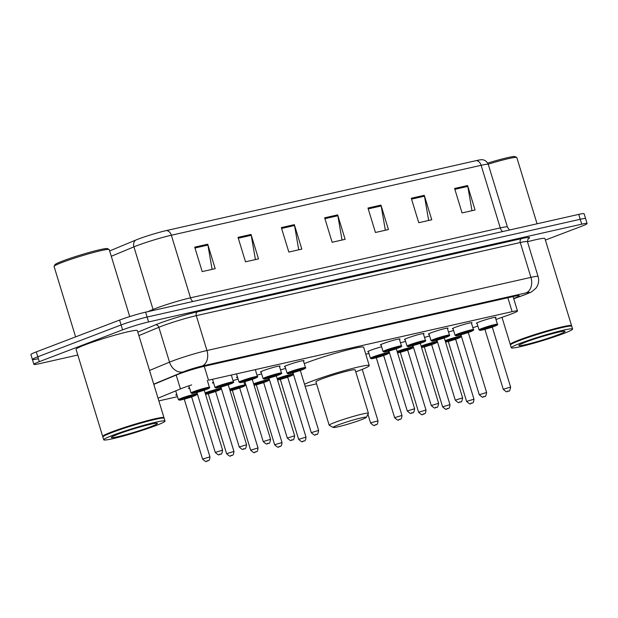 <?xml version="1.0" encoding="UTF-8"?>
<svg xmlns="http://www.w3.org/2000/svg" width="618" height="618" viewBox="0 0 618 618"><rect width="100%" height="100%" fill="white"/><g stroke="black" fill="none" stroke-linecap="round" stroke-linejoin="round"><path stroke-width="0.93" d="M368.436 351.758A10.251 0.734 -17 0 1 367.749 351.704A10.251 0.734 -17 0 1 370.63 350.267A10.251 0.734 -17 0 1 381.607 346.775M176.972 395.026A10.251 0.734 -17 0 1 175.782 395.041A10.251 0.734 -17 0 1 176.779 394.384M189.618 388.32A10.251 0.734 -17 0 1 188.428 388.328A10.251 0.734 -17 0 1 189.425 387.679M213.612 382.905A10.251 0.734 -17 0 1 212.43 382.913A10.251 0.734 -17 0 1 213.419 382.264M237.606 377.49A10.251 0.734 -17 0 1 236.424 377.498A10.251 0.734 -17 0 1 237.412 376.841M261.105 372.136A10.251 0.734 -17 0 1 260.417 372.082A10.251 0.734 -17 0 1 263.291 370.645A10.251 0.734 -17 0 1 273.882 367.262A10.251 0.734 -17 0 1 280.031 366.088A10.251 0.734 -17 0 1 279.49 366.513M285.099 366.721A10.251 0.734 -17 0 1 284.411 366.667A10.251 0.734 -17 0 1 287.293 365.23A10.251 0.734 -17 0 1 297.876 361.839A10.251 0.734 -17 0 1 304.025 360.665A10.251 0.734 -17 0 1 303.492 361.097M429.077 334.222A10.251 0.734 -17 0 1 428.39 334.16A10.251 0.734 -17 0 1 431.264 332.731A10.251 0.734 -17 0 1 441.855 329.34A10.251 0.734 -17 0 1 448.004 328.166A10.251 0.734 -17 0 1 447.463 328.598M453.071 328.799A10.251 0.734 -17 0 1 452.384 328.745A10.251 0.734 -17 0 1 455.257 327.308A10.251 0.734 -17 0 1 465.848 323.925A10.251 0.734 -17 0 1 471.998 322.75A10.251 0.734 -17 0 1 471.457 323.183M405.076 339.637A10.251 0.734 -17 0 1 404.388 339.576A10.251 0.734 -17 0 1 407.27 338.146A10.251 0.734 -17 0 1 417.853 334.755A10.251 0.734 -17 0 1 424.002 333.581A10.251 0.734 -17 0 1 423.469 334.014M381.082 345.053A10.251 0.734 -17 0 1 380.394 344.998A10.251 0.734 -17 0 1 383.276 343.562A10.251 0.734 -17 0 1 393.859 340.178A10.251 0.734 -17 0 1 400.008 338.996A10.251 0.734 -17 0 1 399.467 339.429M477.065 323.384A10.251 0.734 -17 0 1 476.378 323.33A10.251 0.734 -17 0 1 479.259 321.893A10.251 0.734 -17 0 1 489.842 318.509A10.251 0.734 -17 0 1 495.991 317.335A10.251 0.734 -17 0 1 495.451 317.76M495.984 319.491L509.634 314.601A19.228 1.375 163 0 0 512.09 313.689A19.228 1.375 163 0 0 517.482 311.001A19.228 1.375 163 0 0 512.113 311.65L208.498 380.194L204.249 366.296M472.863 327.779L477.861 325.987M158.849 400.889L177.482 396.686M365.771 354.176L368.961 353.457M191.68 384.914A19.228 1.375 163 0 0 180.425 388.915L158.03 398.216M424.512 337.42A10.251 0.734 -17 0 1 429.603 335.937M400.51 342.843A10.251 0.734 -17 0 1 405.609 341.36M280.533 369.927A10.251 0.734 -17 0 1 285.624 368.444M257.018 375.196A10.251 0.734 -17 0 1 261.63 373.859M233.017 380.611A10.251 0.734 -17 0 1 238.115 379.151M448.506 332.005A10.251 0.734 -17 0 1 453.597 330.522M513.658 298.509A19.228 1.375 163 0 0 513.836 298.44A19.228 1.375 163 0 0 519.228 295.752A19.228 1.375 163 0 0 513.852 296.401L204.604 366.219A19.228 1.375 163 0 0 176.532 374.941L153.797 384.381M77.806 355.018L39.258 363.716A19.228 1.375 -17 0 1 33.89 364.365A19.228 1.375 -17 0 1 39.282 361.677L122.588 329.857A19.228 1.375 -17 0 1 148.59 321.947L581.731 224.172A19.228 1.375 -17 0 1 587.1 223.523A19.228 1.375 -17 0 1 581.708 226.211L545.393 240.078M37.768 358.826A19.228 1.375 -17 0 1 32.399 359.475L30.9 354.585A19.228 1.375 -17 0 1 36.292 351.897L119.591 320.07A19.228 1.375 -17 0 1 145.601 312.167L578.742 214.384L580.232 219.274A19.228 1.375 -17 0 1 585.601 218.625A19.228 1.375 -17 0 0 580.232 219.274L147.099 317.057L580.232 219.274L581.731 224.172M119.591 320.07L121.089 324.96A19.228 1.375 -17 0 1 147.099 317.057A19.228 1.375 -17 0 0 121.089 324.96L37.791 356.787L121.089 324.96L122.588 329.857M32.399 359.475A19.228 1.375 -17 0 1 37.791 356.787A19.228 1.375 -17 0 0 32.399 359.475L33.89 364.365M194.716 247.146L202.194 271.596L215.188 268.66L207.71 244.21L194.716 247.146M212.105 269.363L207.918 245.083A5.129 3.7 -102.7 0 0 207.71 244.21M238.03 237.366L245.508 261.816L258.502 258.888L251.024 234.431L238.03 237.366M255.419 259.583L251.232 235.304A5.129 3.7 -102.7 0 0 251.024 234.431M281.344 227.586L288.822 252.044L301.816 249.108L294.338 224.651L281.344 227.586M298.726 249.803L294.547 225.524A5.129 3.7 -102.7 0 0 294.338 224.651M454.601 188.475L462.071 212.932L475.064 209.996L467.594 185.539L454.601 188.475M471.982 210.692L467.795 186.412A5.129 3.7 -102.7 0 0 467.594 185.539M411.287 198.254L418.757 222.704L431.75 219.776L424.28 195.319L411.287 198.254M428.668 220.471L424.481 196.192A5.129 3.7 -102.7 0 0 424.28 195.319M367.973 208.034L375.443 232.484L388.444 229.548L380.966 205.099L367.973 208.034M385.354 230.251L381.175 205.964A5.129 3.7 -102.7 0 0 380.966 205.099M324.659 217.806L332.136 242.264L345.13 239.328L337.652 214.879L324.659 217.806M342.04 240.023L337.861 215.744A5.129 3.7 -102.7 0 0 337.652 214.879M109.649 250.931L135.736 240.093A21.02 1.506 -17 0 1 166.427 230.553L476.208 160.626A21.02 1.506 -17 0 1 481.36 159.745C481.654 159.629 486.096 159.359 488.29 164.434A25.639 1.831 163 0 0 481.128 165.3A6.412 4.62 -102.7 0 0 476.208 160.626M578.742 214.384A19.228 1.375 -17 0 1 584.11 213.735L587.1 223.523M487.702 163.09A27.563 1.97 -17 0 1 515.111 156.624L516.71 157.466A28.837 2.063 -17 0 1 516.818 157.582L537.065 223.793M488.205 164.179A28.837 2.063 -17 0 1 516.71 157.466M510.592 344.659L510.398 344.558A32.043 2.294 -17 0 1 510.275 344.419A32.043 2.294 -17 0 1 519.259 339.946A32.043 2.294 -17 0 1 552.353 329.355A32.043 2.294 -17 0 1 571.565 325.686A32.043 2.294 -17 0 1 571.534 325.864L571.426 326.057M527.471 241.769A32.043 2.294 -17 0 1 544.929 238.571L571.565 325.686M511.302 347.787L510.46 345.037A32.043 2.294 -17 0 1 510.491 344.852L510.707 344.458A31.727 2.271 -17 0 1 519.576 340.201A31.727 2.271 -17 0 1 551.31 329.997A31.727 2.271 -17 0 1 571.225 325.949L571.627 326.165A32.043 2.294 -17 0 1 571.75 326.296L572.592 329.046A32.043 2.294 -17 0 1 563.601 333.527A32.043 2.294 -17 0 1 530.514 344.118A32.043 2.294 -17 0 1 511.302 347.787A32.043 2.294 -17 0 1 520.286 343.307A32.043 2.294 -17 0 1 553.38 332.716A32.043 2.294 -17 0 1 572.592 329.046M510.491 344.852A32.043 2.294 -17 0 1 519.452 340.557A32.043 2.294 -17 0 1 551.511 330.251A32.043 2.294 -17 0 1 571.627 326.165M338.054 424.968A17.304 1.236 -17 0 1 356.462 419.097A17.304 1.236 -17 0 1 366.281 417.366A17.304 1.236 -17 0 1 361.437 419.684A17.304 1.236 -17 0 1 344.126 425.246A17.304 1.236 -17 0 1 333.264 427.455A17.304 1.236 -17 0 1 338.054 424.968M333.264 427.455L329.278 425.346A20.51 1.468 -17 0 1 329.201 425.261A20.51 1.468 -17 0 1 334.948 422.395A20.51 1.468 -17 0 1 356.13 415.62A20.51 1.468 -17 0 1 368.421 413.272A20.51 1.468 -17 0 1 368.405 413.388L366.281 417.366M368.421 413.272L355.157 369.865A20.51 1.468 163 0 0 342.859 372.214A20.51 1.468 163 0 0 321.677 378.988A20.51 1.468 163 0 0 315.929 381.862L329.201 425.261M304.535 384.257A35.249 2.518 -17 0 1 311.719 381.244A35.249 2.518 -17 0 1 348.119 369.595A35.249 2.518 -17 0 1 369.247 365.555A35.249 2.518 -17 0 1 359.359 370.483A35.249 2.518 -17 0 1 355.752 371.827M304.257 363.623A35.249 2.518 -17 0 1 306.111 362.897A35.249 2.518 -17 0 1 342.511 351.256A35.249 2.518 -17 0 1 363.647 347.216L369.247 365.555M316.524 383.817A35.249 2.518 -17 0 1 305.145 386.242M75.605 336.88L54.083 266.458A28.837 2.063 -17 0 1 54.106 266.296L54.956 264.705A27.563 1.97 -17 0 1 62.665 261.012A27.563 1.97 -17 0 1 90.236 252.144A27.563 1.97 -17 0 1 107.532 248.637L109.123 249.479A28.837 2.063 -17 0 1 109.239 249.595L129.726 316.594M54.106 266.296A28.837 2.063 -17 0 1 62.171 262.426A28.837 2.063 -17 0 1 91.024 253.156A28.837 2.063 -17 0 1 109.123 249.479M103.013 436.671L102.82 436.563A32.043 2.294 -17 0 1 102.696 436.432A32.043 2.294 -17 0 1 111.68 431.951A32.043 2.294 -17 0 1 144.774 421.368A32.043 2.294 -17 0 1 163.986 417.698A32.043 2.294 -17 0 1 163.955 417.876L163.847 418.069M102.696 436.432L76.06 349.317A32.043 2.294 -17 0 1 85.052 344.836A32.043 2.294 -17 0 1 118.138 334.253A32.043 2.294 -17 0 1 137.351 330.576L163.986 417.698M103.724 439.8L102.882 437.042A32.043 2.294 -17 0 1 102.912 436.864L103.121 436.462A31.727 2.271 -17 0 1 111.989 432.214A31.727 2.271 -17 0 1 143.731 422.009A31.727 2.271 -17 0 1 163.646 417.961L164.048 418.17A32.043 2.294 -17 0 1 164.172 418.309L165.014 421.059A32.043 2.294 -17 0 1 156.022 425.539A32.043 2.294 -17 0 1 122.936 436.123A32.043 2.294 -17 0 1 103.724 439.8A32.043 2.294 -17 0 1 112.708 435.319A32.043 2.294 -17 0 1 145.802 424.728A32.043 2.294 -17 0 1 165.014 421.059M102.912 436.864A32.043 2.294 -17 0 1 111.873 432.561A32.043 2.294 -17 0 1 143.932 422.256A32.043 2.294 -17 0 1 164.048 418.17M507.865 297.752L512.113 311.65M176.192 375.08L180.425 388.915M513.72 298.695L524.342 294.879A12.816 0.919 163 0 0 525.98 294.276A12.816 0.919 163 0 0 525.995 292.917L202.009 366.057A12.816 0.919 163 0 0 184.666 371.325A12.816 0.919 163 0 0 183.291 371.874L153.727 384.157M149.541 370.445L169.517 362.148A25.639 1.831 -17 0 1 172.267 361.059A25.639 1.831 -17 0 1 206.945 350.514L530.932 277.374A25.639 1.831 -17 0 1 538.093 276.509L527.44 241.661A25.639 1.831 163 0 0 520.279 242.526L196.292 315.667A25.639 1.831 163 0 0 161.615 326.211A25.639 1.831 163 0 0 158.865 327.301L138.888 335.597M137.837 332.175L155.419 324.867A28.837 2.063 -17 0 1 197.528 311.781L521.515 238.641A3.206 2.31 -102.7 0 0 520.279 242.526L530.932 277.374A12.816 9.247 77.3 0 1 525.995 292.917M155.419 324.867A3.206 2.572 -112.6 0 1 158.865 327.301L169.517 362.148A12.816 10.305 67.4 0 0 183.291 371.874M521.515 238.641A28.837 2.063 -17 0 1 527.942 238.942M148.59 321.947L145.601 312.167M39.282 361.677L36.292 351.897M202.009 366.057A12.816 9.247 77.3 0 0 206.945 350.514L196.292 315.667A3.206 2.31 -102.7 0 1 197.528 311.781M524.342 294.879A12.816 7.092 70.3 0 0 524.929 294.724L513.736 298.733M192.855 301.499A6.412 4.62 77.3 0 1 190.491 297.83L500.263 227.903A25.639 1.831 -17 0 1 507.424 227.038L488.29 164.434M135.736 240.093A6.412 5.153 67.4 0 0 133.921 246.86L153.055 309.464A25.639 1.831 -17 0 1 155.806 308.374A25.639 1.831 -17 0 1 190.491 297.83L171.348 235.226A25.639 1.831 163 0 0 133.921 246.86L111.279 256.269M166.427 230.553A6.412 4.62 77.3 0 1 171.348 235.226L481.128 165.3L500.263 227.903A6.412 4.62 77.3 0 0 502.635 231.565M147.679 311.696L153.055 309.464A6.412 5.153 -112.6 0 1 153.287 310.429M324.921 218.664L337.861 215.744M368.235 208.892L381.175 205.964M411.549 199.112L424.481 196.192M454.856 189.332L467.795 186.412M281.607 228.444L294.547 225.524M238.293 238.224L251.232 235.304M194.979 248.003L207.918 245.083M525.655 342.094A24.102 1.723 -17 0 1 558.263 332.183A24.102 1.723 -17 0 1 558.232 334.74A24.102 1.723 -17 0 1 525.632 344.651A24.102 1.723 -17 0 1 525.655 342.094M543.353 336.2A20.896 1.491 -17 0 1 539.537 337.366M118.077 434.106A24.102 1.723 -17 0 1 150.684 424.195A24.102 1.723 -17 0 1 150.653 426.752A24.102 1.723 -17 0 1 118.053 436.663A24.102 1.723 -17 0 1 118.077 434.106M135.775 428.212A20.896 1.491 -17 0 1 131.958 429.379M484.921 329.348L480.217 330.375L479.05 329.865A9.61 0.688 -17 0 1 481.746 328.521A9.61 0.688 -17 0 1 491.673 325.346A9.61 0.688 -17 0 1 497.436 324.241L495.304 317.273M492.276 327.092A8.976 0.641 163 0 0 494.493 326.296A8.976 0.641 163 0 0 494.5 325.346A8.976 0.641 163 0 0 482.364 329.031A8.976 0.641 163 0 0 484.914 329.348M491.38 327.015L485.393 328.351L492.415 326.582M491.418 326.992L492.461 326.536L492.291 327.154L484.937 329.402L484.458 328.985L485.941 328.691M510.607 387.061C510.066 390.344 509.363 391.681 508.506 391.086C506.289 390.437 508.653 394.137 503.253 389.309L510.607 387.061L492.291 327.154M507.432 391.341L508.297 391.148L507.432 391.341M473.442 329.664C474.354 329.842 473.388 330.522 470.537 331.704L468.282 332.515A8.976 0.641 163 0 0 470.499 331.711A8.976 0.641 163 0 0 470.507 330.761A8.976 0.641 163 0 0 458.371 334.454A8.976 0.641 163 0 0 460.92 334.763L456.223 335.79L455.049 335.28A9.61 0.688 -17 0 1 457.753 333.936A9.61 0.688 -17 0 1 467.679 330.761A9.61 0.688 -17 0 1 473.442 329.664L471.31 322.689M467.386 332.43L461.399 333.766L468.421 331.997M467.424 332.414L468.459 331.951L468.297 332.569L460.943 334.817L460.464 334.4L461.947 334.106M486.613 392.484C486.072 395.759 485.369 397.096 484.512 396.501C482.295 395.86 484.659 399.552 479.259 394.732L486.613 392.484L468.297 332.569M483.438 396.764L484.303 396.563L483.438 396.764M449.44 335.08C450.36 335.265 449.394 335.945 446.544 337.119L444.288 337.93A8.976 0.641 163 0 0 446.497 337.134A8.976 0.641 163 0 0 446.513 336.177A8.976 0.641 163 0 0 434.377 339.869A8.976 0.641 163 0 0 436.926 340.178L432.229 341.213L431.055 340.696A9.61 0.688 -17 0 1 433.751 339.352A9.61 0.688 -17 0 1 443.678 336.177A9.61 0.688 -17 0 1 449.44 335.08L447.316 328.112M443.392 337.845L437.405 339.182L444.419 337.413M443.43 337.83L444.466 337.374L444.303 337.984L436.949 340.232L436.462 339.815L437.953 339.529M462.619 397.899C462.079 401.175 461.376 402.511 460.518 401.916C458.293 401.275 460.665 404.975 455.265 400.147L462.619 397.899L444.303 337.984M459.444 402.179L460.31 401.978L459.444 402.179M412.932 345.601L408.228 346.628L407.061 346.119A9.61 0.688 -17 0 1 409.757 344.774A9.61 0.688 -17 0 1 419.684 341.599A9.61 0.688 -17 0 1 425.447 340.495L423.315 333.527M425.447 340.495C426.366 340.68 425.4 341.36 422.55 342.534L420.294 343.345A8.976 0.641 163 0 0 422.503 342.55A8.976 0.641 163 0 0 422.519 341.599A8.976 0.641 163 0 0 410.375 345.284A8.976 0.641 163 0 0 412.932 345.593M419.39 343.26L413.411 344.605L420.425 342.828M419.429 343.245L420.472 342.789L420.31 343.407L412.948 345.655L412.469 345.238L413.96 344.944M438.625 403.315C438.077 406.59 437.382 407.934 436.524 407.332C434.3 406.69 436.663 410.391 431.271 405.562L438.625 403.315L420.31 343.407M435.443 407.594L436.316 407.401L435.443 407.594M396.292 348.761A8.976 0.641 163 0 0 398.51 347.965A8.976 0.641 163 0 0 398.517 347.015A8.976 0.641 163 0 0 386.381 350.7A8.976 0.641 163 0 0 388.938 351.016L384.234 352.044L383.067 351.534A9.61 0.688 -17 0 1 385.763 350.19A9.61 0.688 -17 0 1 395.69 347.015A9.61 0.688 -17 0 1 401.453 345.91L399.321 338.942M395.396 348.683L389.417 350.02L396.432 348.243M395.435 348.66L396.478 348.204L396.308 348.822L388.954 351.07L388.475 350.653L389.958 350.36M414.624 408.73C414.083 412.005 413.388 413.349 412.523 412.754C410.306 412.106 412.67 415.806 407.27 410.978L414.624 408.73L396.308 348.822M411.449 413.009L412.314 412.816L411.449 413.009M305.47 367.579C306.389 367.764 305.416 368.444 302.565 369.618L300.317 370.429A8.976 0.641 163 0 0 302.526 369.634A8.976 0.641 163 0 0 302.534 368.683A8.976 0.641 163 0 0 290.398 372.368A8.976 0.641 163 0 0 292.955 372.685L288.251 373.712L287.084 373.202A9.61 0.688 -17 0 1 289.78 371.858A9.61 0.688 -17 0 1 299.707 368.683A9.61 0.688 -17 0 1 305.47 367.579L303.338 360.611M299.413 370.344L293.434 371.688L300.448 369.912M299.452 370.329L300.495 369.873L300.325 370.491L292.971 372.739L292.492 372.322L293.983 372.028M318.641 430.398C318.1 433.674 317.405 435.018 316.547 434.423C314.323 433.774 316.686 437.474 311.287 432.646L318.641 430.398L300.325 370.491M315.466 434.678L316.331 434.485L315.466 434.678M281.476 372.994C282.387 373.179 281.422 373.859 278.571 375.033L276.316 375.852A8.976 0.641 163 0 0 278.533 375.049A8.976 0.641 163 0 0 278.54 374.099A8.976 0.641 163 0 0 266.404 377.791A8.976 0.641 163 0 0 268.954 378.1L264.257 379.128L263.09 378.618A9.61 0.688 -17 0 1 265.786 377.274A9.61 0.688 -17 0 1 275.713 374.099A9.61 0.688 -17 0 1 281.476 372.994L279.344 366.026M275.419 375.767L269.433 377.104L276.455 375.335M275.458 375.744L276.501 375.288L276.331 375.906L268.977 378.154L268.498 377.737L269.981 377.443M294.647 435.814C294.106 439.097 293.403 440.433 292.546 439.838C290.329 439.189 292.693 442.89 287.293 438.069L294.647 435.814L276.331 375.906M291.472 440.093L292.337 439.9L291.472 440.093M257.412 376.493C258.332 376.679 257.358 377.359 254.508 378.533L252.252 379.352A8.976 0.641 163 0 0 254.469 378.548A8.976 0.641 163 0 0 254.477 377.598A8.976 0.641 163 0 0 242.341 381.291A8.976 0.641 163 0 0 244.898 381.6L240.193 382.627L239.027 382.117A9.61 0.688 -17 0 1 241.723 380.773A9.61 0.688 -17 0 1 251.65 377.598A9.61 0.688 -17 0 1 257.412 376.493L255.311 369.618M251.356 379.267L245.377 380.603L252.391 378.834M251.395 379.243L252.438 378.788L252.268 379.406L244.913 381.654L244.434 381.236L245.925 380.943M270.584 439.313C270.043 442.596 269.348 443.933 268.49 443.338C266.265 442.689 268.629 446.389 263.229 441.569L270.584 439.313L252.268 379.406M267.409 443.593L268.274 443.4L267.409 443.593M233.419 381.916C234.33 382.094 233.365 382.781 230.514 383.956L228.258 384.767A8.976 0.641 163 0 0 230.475 383.963A8.976 0.641 163 0 0 230.483 383.013A8.976 0.641 163 0 0 218.347 386.706A8.976 0.641 163 0 0 220.896 387.015L216.2 388.042L215.033 387.532A9.61 0.688 -17 0 1 217.729 386.188A9.61 0.688 -17 0 1 227.656 383.013A9.61 0.688 -17 0 1 233.419 381.916L231.317 375.041M227.362 384.682L221.375 386.018L228.397 384.249M227.401 384.666L228.444 384.203L228.274 384.821L220.92 387.069L220.441 386.652L221.924 386.358M246.59 444.736C246.049 448.011 245.346 449.348 244.489 448.753C242.271 448.112 244.635 451.804 239.236 446.984L246.59 444.736L228.274 384.821M243.415 449.016L244.28 448.815L243.415 449.016M209.425 387.331C210.336 387.517 209.371 388.197 206.52 389.371L204.264 390.182A8.976 0.641 163 0 0 206.482 389.386A8.976 0.641 163 0 0 206.489 388.428A8.976 0.641 163 0 0 194.353 392.121A8.976 0.641 163 0 0 196.903 392.43L192.206 393.465L191.032 392.955A9.61 0.688 -17 0 1 193.728 391.611A9.61 0.688 -17 0 1 203.654 388.428A9.61 0.688 -17 0 1 209.425 387.331L207.324 380.464M203.368 390.097L197.381 391.433L204.396 389.664M203.407 390.082L204.442 389.626L204.28 390.236L196.926 392.484L196.439 392.067L197.93 391.781M222.596 450.151C222.055 453.427 221.352 454.763 220.495 454.168C218.278 453.527 220.641 457.227 215.242 452.399L222.596 450.151L204.28 390.236M219.421 454.431L220.286 454.23L219.421 454.431M445.115 340.642A9.61 0.688 -17 0 1 455.033 337.467A9.61 0.688 -17 0 1 460.796 336.37C461.746 336.555 460.781 337.235 457.892 338.409L455.636 339.22A8.976 0.641 163 0 0 457.853 338.417A8.976 0.641 163 0 0 457.861 337.467A8.976 0.641 163 0 0 445.725 341.159A8.976 0.641 163 0 0 445.315 341.314M454.74 339.135L448.753 340.472L455.775 338.703M448.297 341.522L466.613 401.437L473.967 399.189L455.651 339.274L448.297 341.522L447.818 341.105L449.301 340.812M471.658 403.268L470.792 403.469L471.658 403.268M445.57 342.14A8.976 0.641 163 0 0 448.274 341.468L445.57 342.148M421.121 346.057A9.61 0.688 -17 0 1 431.04 342.882A9.61 0.688 -17 0 1 436.795 341.785C437.753 341.97 436.787 342.65 433.898 343.824L431.642 344.635A8.976 0.641 163 0 0 433.859 343.84A8.976 0.641 163 0 0 433.867 342.882A8.976 0.641 163 0 0 421.731 346.574A8.976 0.641 163 0 0 421.321 346.729M430.746 344.55L424.759 345.887L431.773 344.118M424.303 346.945L442.619 406.853L449.974 404.605L431.658 344.689L424.303 346.945L423.817 346.52L425.308 346.234M447.664 408.691L446.799 408.884L447.664 408.691M421.576 347.555A8.976 0.641 163 0 0 424.28 346.883L421.576 347.563M397.119 351.472A9.61 0.688 -17 0 1 407.046 348.297A9.61 0.688 -17 0 1 412.801 347.2C413.759 347.393 412.793 348.073 409.904 349.24L407.648 350.051A8.976 0.641 163 0 0 409.858 349.255A8.976 0.641 163 0 0 409.873 348.305A8.976 0.641 163 0 0 397.729 351.99A8.976 0.641 163 0 0 397.328 352.152M406.744 349.966L400.765 351.31L407.78 349.533M400.302 352.36L418.625 412.268L425.98 410.02L407.664 350.112L400.302 352.36L399.823 351.943L401.314 351.65M423.67 414.106L422.805 414.299L423.67 414.106M397.583 352.978A8.976 0.641 163 0 0 400.286 352.299L397.583 352.978M373.118 356.895A9.61 0.688 -17 0 1 383.044 353.72A9.61 0.688 -17 0 1 388.807 352.615C389.765 352.808 388.792 353.488 385.902 354.655L383.654 355.474A8.976 0.641 163 0 0 385.864 354.67A8.976 0.641 163 0 0 385.871 353.72A8.976 0.641 163 0 0 373.736 357.405A8.976 0.641 163 0 0 376.292 357.722L371.588 358.749L370.421 358.239A9.61 0.688 -17 0 1 373.118 356.895M382.751 355.389L376.771 356.725L383.786 354.956M376.308 357.776L394.624 417.683L401.978 415.435L383.662 355.528L376.308 357.776L375.829 357.358L377.32 357.065M399.668 419.522L398.803 419.715L399.668 419.522M371.712 422.565L377.984 420.858C377.544 426.126 376.014 424.079 375.883 424.875C373.666 424.234 376.03 427.926 370.63 423.106L371.712 422.565M375.674 424.937L374.809 425.138L375.674 424.937M277.142 378.556A9.61 0.688 -17 0 1 287.069 375.389A9.61 0.688 -17 0 1 292.824 374.284C293.782 374.477 292.808 375.157 289.927 376.323L287.671 377.142A8.976 0.641 163 0 0 289.881 376.339A8.976 0.641 163 0 0 289.888 375.389A8.976 0.641 163 0 0 277.752 379.073A8.976 0.641 163 0 0 277.351 379.236M286.767 377.057L280.788 378.394L287.803 376.617M280.325 379.444L298.641 439.352L306.003 437.104L287.679 377.196L280.325 379.444L279.846 379.027L281.337 378.734M303.693 441.19L302.82 441.383L303.693 441.19M277.606 380.062A8.976 0.641 163 0 0 280.309 379.39L277.606 380.062M253.612 383.801A9.61 0.688 -17 0 1 263.361 380.727A9.61 0.688 -17 0 1 268.83 379.699C269.78 379.892 268.815 380.572 265.925 381.746L263.67 382.557A8.976 0.641 163 0 0 265.887 381.754A8.976 0.641 163 0 0 265.925 380.796A8.976 0.641 163 0 0 253.82 384.473M262.774 382.472L256.787 383.809L263.809 382.04M256.331 384.859L274.647 444.775L282.001 442.527L263.685 382.612L256.331 384.859L255.852 384.442L257.335 384.149M279.691 446.605L278.826 446.799L279.691 446.605M254.091 385.369A8.976 0.641 163 0 0 256.308 384.805L254.091 385.369M229.618 389.216A9.61 0.688 -17 0 1 239.367 386.142A9.61 0.688 -17 0 1 244.836 385.122C245.786 385.308 244.821 385.987 241.932 387.162L239.676 387.973A8.976 0.641 163 0 0 241.893 387.169A8.976 0.641 163 0 0 241.932 386.211A8.976 0.641 163 0 0 229.826 389.888M238.78 387.888L232.793 389.224L239.815 387.455M232.337 390.275L250.653 450.19L258.007 447.942L239.691 388.027L232.337 390.275L231.85 389.858L233.341 389.564M255.697 452.021L254.832 452.221L255.697 452.021M230.097 390.785A8.976 0.641 163 0 0 232.314 390.221L230.097 390.785M205.091 392.894A9.61 0.688 -17 0 1 215.01 389.719A9.61 0.688 -17 0 1 220.773 388.622C221.723 388.807 220.757 389.487 217.868 390.661L215.612 391.472A8.976 0.641 163 0 0 217.83 390.669A8.976 0.641 163 0 0 217.837 389.719A8.976 0.641 163 0 0 205.701 393.411A8.976 0.641 163 0 0 205.3 393.566M214.716 391.387L208.729 392.724L215.752 390.955M208.274 393.774L226.59 453.689L233.944 451.441L215.628 391.526L208.274 393.774L207.795 393.357L209.278 393.063M231.634 455.52L230.769 455.721L231.634 455.52M205.547 394.392A8.976 0.641 163 0 0 208.251 393.72L205.547 394.4M181.082 398.316A9.61 0.688 -17 0 1 191.008 395.134A9.61 0.688 -17 0 1 196.779 394.037C197.729 394.222 196.763 394.91 193.874 396.076L191.619 396.887A8.976 0.641 163 0 0 193.836 396.092A8.976 0.641 163 0 0 193.843 395.141A8.976 0.641 163 0 0 181.707 398.826A8.976 0.641 163 0 0 184.257 399.135L179.56 400.17L178.386 399.661A9.61 0.688 -17 0 1 181.082 398.316M190.723 396.802L184.736 398.139L191.758 396.37M184.28 399.197L202.596 459.104L209.95 456.856L191.634 396.941L184.28 399.197L183.793 398.772L185.284 398.486M207.64 460.943L206.775 461.136L207.64 460.943M513.071 296.578L517.482 311.001M524.929 294.724L531.441 291.974L535.937 288.212C538.548 284.666 539.267 280.765 538.093 276.509M528.174 238.702L527.44 241.661M509.441 230.035L507.424 227.038M563.052 331.271L563.369 331.325C565.339 330.143 538.039 337.049 525.864 342.032L520.456 344.296M510.275 344.419L501.994 317.335M155.473 423.284L155.79 423.338C157.76 422.156 130.46 429.054 118.285 434.037L112.878 436.308M492.276 327.1L494.531 326.281C497.382 325.107 498.347 324.427 497.436 324.241M503.253 389.309L484.937 329.402M479.05 329.865L476.918 322.897M479.259 394.732L460.943 334.817M455.049 335.28L452.924 328.312M455.265 400.147L436.949 340.232M431.055 340.696L428.923 333.728M431.271 405.562L412.948 345.655M407.061 346.119L404.929 339.151M396.292 348.768L398.548 347.949C401.399 346.775 402.372 346.095 401.453 345.91M407.27 410.978L388.954 351.07M383.067 351.534L380.935 344.566M311.287 432.646L292.971 372.739M287.084 373.202L284.952 366.235M287.293 438.069L268.977 378.154M263.09 378.618L260.958 371.65M263.229 441.569L244.913 381.654M239.027 382.117L236.501 373.867M239.236 446.984L220.92 387.069M215.033 387.532L212.507 379.282M215.242 452.399L196.926 392.484M191.032 392.955L188.861 385.833M473.967 399.189C473.527 404.458 471.998 402.411 471.866 403.206C469.649 402.565 472.013 406.258 466.613 401.437M460.796 336.37L460.348 334.917M454.778 339.12L455.814 338.656L455.651 339.274M449.974 404.605C449.533 409.881 448.004 407.834 447.872 408.622C445.655 407.98 448.019 411.681 442.619 406.853M436.795 341.785L436.354 340.333M430.785 344.535L431.82 344.079L431.658 344.689M425.98 410.02C425.539 415.296 424.01 413.249 423.878 414.045C421.654 413.396 424.018 417.096 418.625 412.268M412.801 347.2L412.36 345.748M406.783 349.95L407.826 349.494L407.664 350.112M401.978 415.435C401.545 420.711 400.008 418.664 399.885 419.46C397.66 418.811 400.024 422.511 394.624 417.683M388.807 352.615L388.367 351.171M370.421 358.239L368.289 351.271M382.789 355.365L383.832 354.91L383.662 355.528M377.984 420.858L362.241 369.355M370.63 423.106L367.934 414.269M306.003 437.104C305.562 442.38 304.033 440.333 303.901 441.128C301.677 440.48 304.041 444.18 298.641 439.352M292.824 374.284L292.384 372.832M286.806 377.034L287.849 376.578L287.679 377.196M282.001 442.527C281.561 447.795 280.031 445.748 279.9 446.544C277.683 445.895 280.047 449.595 274.647 444.775M268.83 379.699L268.382 378.255M262.812 382.449L263.855 381.994L263.685 382.612M258.007 447.942C257.567 453.21 256.037 451.163 255.906 451.959C253.689 451.318 256.053 455.018 250.653 450.19M244.836 385.122L243.84 381.878M238.818 387.872L239.854 387.409L239.691 388.027M233.944 451.441C233.504 456.71 231.974 454.663 231.843 455.458C229.626 454.817 231.989 458.517 226.59 453.689M220.773 388.622L220.325 387.169M214.755 391.372L215.798 390.908L215.628 391.526M209.95 456.856C209.51 462.133 207.98 460.086 207.849 460.873C205.632 460.232 207.996 463.933 202.596 459.104M196.779 394.037L196.331 392.584M178.386 399.661L175.705 390.877M190.761 396.787L191.796 396.331L191.634 396.941"/></g></svg>
